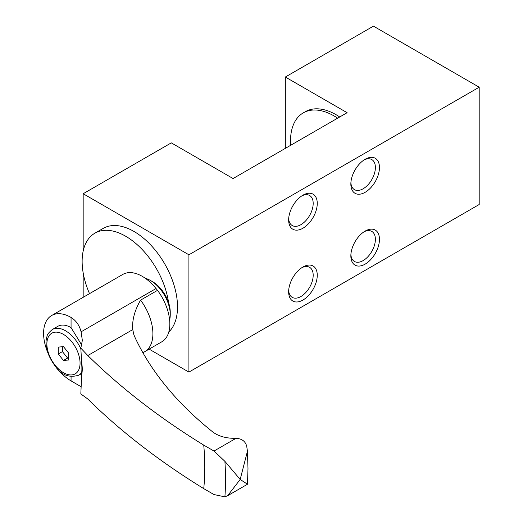 <?xml version="1.0" encoding="UTF-8"?>
<svg xmlns="http://www.w3.org/2000/svg" width="523" height="523" viewBox="0 0 523 523"><rect width="100%" height="100%" fill="white"/><g stroke="black" fill="none" stroke-linecap="round" stroke-linejoin="round"><path stroke-width="0.78" d="M246.732 483.736L240.175 479.454L224.897 461.332L213.999 451.035L203.735 445.112C159.62 417.962 120.976 388.105 87.812 355.542L80.823 348.161L82.34 340.388L81.091 331.817C79.476 325.404 76.136 320.612 71.063 317.441A38.852 22.43 -120 0 0 51.64 315.519A38.852 22.43 -120 0 0 47.384 351.587M80.823 348.161L81.934 368.107M81.902 369.297L80.823 393.956L87.55 398.82M57.131 368.46A38.852 22.43 -120 0 0 71.063 380.888L81.091 386.726M81.784 372.749L80.849 373.991L78.738 375.207C69.513 377.959 61.897 375.253 55.883 367.087C46.972 355.006 44.076 344.585 47.194 335.825C47.109 334.609 48.829 332.497 52.352 329.497A26.392 15.239 60 0 1 65.545 330.804A26.392 15.239 60 0 1 80.902 348.978M52.352 329.497L57.87 326.313A26.392 15.239 60 0 1 71.063 327.62L80.875 343.65M51.64 315.519L122.833 274.412A38.852 22.43 60 0 1 142.263 276.34A38.852 22.43 60 0 1 156.031 288.559A53.307 30.779 60 0 0 157.521 290.35A38.996 22.515 60 0 1 169.838 323.979A38.996 22.515 60 0 1 161.757 341.833L144.838 351.606M87.812 355.542L132.764 329.588C131.966 320.338 134.568 310.518 140.582 300.13L157.521 290.35M203.735 445.112A239.462 138.255 60 0 1 204.787 467.477A239.462 138.255 60 0 1 203.735 488.632C159.397 461.319 120.754 431.462 87.812 399.069M145.368 278.334A27.856 16.082 60 0 1 150.552 280.531A27.856 16.082 60 0 1 170.25 314.643A27.856 16.082 60 0 1 169.629 319.958M150.552 280.531L152.631 281.727A24.921 14.389 60 0 1 170.25 312.251L170.25 314.643M203.735 488.632L213.999 494.562L224.897 496.85L227.688 495.673L240.175 479.454L247.438 451.264L246.732 446.322C245.392 441.275 241.816 438.607 236.004 438.333L235.762 438.339C226.485 438.444 218.928 436.404 213.096 432.22C177.48 403.723 151.605 372.468 135.47 338.453L133.901 334.87L132.764 329.588M63.473 360.458L68.657 360.001L68.657 353.084L63.473 346.638L58.288 347.102L58.288 354.012L63.473 360.458L67.617 358.065L68.657 357.974M62.433 346.729L62.433 351.619L58.288 354.012M62.433 351.619L67.617 358.065M233.075 178.539L347.115 112.7L285.329 77.025L373.448 26.15L479.192 87.204L188.914 254.793L83.17 193.739L171.289 142.864L233.075 178.539M168.811 331.994A61.577 35.551 -120 0 0 172.91 281.714A61.577 35.551 -120 0 0 133.966 231.447A61.577 35.551 -120 0 0 103.181 228.401L94.885 233.186A61.577 35.551 -120 0 0 89.518 293.651M83.17 297.312L83.17 272.882M83.17 251.066L83.17 193.739M479.192 87.204L479.192 204.513L188.914 372.101L149.12 349.129M188.914 372.101L188.914 254.793M339.708 116.975A61.577 35.551 -120 0 0 305.334 111.687L303.262 112.883A61.577 35.551 -120 0 0 290.657 145.296M285.329 148.369L285.329 77.025M350.848 184.044A20.234 11.683 120 0 0 365.152 192.301A20.234 11.683 120 0 0 379.456 167.523A20.234 11.683 120 0 0 365.152 159.267A20.234 11.683 120 0 0 350.848 184.044M350.848 255.871A20.234 11.683 120 0 0 365.152 264.128A20.234 11.683 120 0 0 379.456 239.351A20.234 11.683 120 0 0 365.152 231.088A20.234 11.683 120 0 0 350.848 255.871M288.644 219.954A20.234 11.683 120 0 0 302.948 228.218A20.234 11.683 120 0 0 317.258 203.434A20.234 11.683 120 0 0 302.948 195.177A20.234 11.683 120 0 0 288.644 219.954M288.644 291.782A20.234 11.683 120 0 0 302.948 300.039A20.234 11.683 120 0 0 317.258 275.261A20.234 11.683 120 0 0 302.948 267.005A20.234 11.683 120 0 0 288.644 291.782M168.556 302.562A61.577 35.551 -120 0 0 138.778 246.13A61.577 35.551 -120 0 0 94.885 233.186M301.895 267.658A17.351 10.015 -60 0 1 309.59 267.318A17.351 10.015 -60 0 1 313.185 275.261A17.351 10.015 -60 0 1 305.609 292.723A17.351 10.015 -60 0 1 292.239 297.371A17.351 10.015 -60 0 1 288.683 290.54M301.895 195.831A17.351 10.015 -60 0 1 309.59 195.491A17.351 10.015 -60 0 1 313.185 203.434A17.351 10.015 -60 0 1 305.609 220.896A17.351 10.015 -60 0 1 292.239 225.544A17.351 10.015 -60 0 1 288.683 218.712M364.093 231.748A17.351 10.015 -60 0 1 371.788 231.408A17.351 10.015 -60 0 1 375.383 239.351A17.351 10.015 -60 0 1 367.813 256.813A17.351 10.015 -60 0 1 354.437 261.461A17.351 10.015 -60 0 1 350.887 254.623M364.093 159.92A17.351 10.015 -60 0 1 371.788 159.58A17.351 10.015 -60 0 1 375.383 167.523A17.351 10.015 -60 0 1 367.813 184.985A17.351 10.015 -60 0 1 354.437 189.633A17.351 10.015 -60 0 1 350.887 182.802M337.636 118.172A61.577 35.551 -120 0 0 303.262 112.883M71.063 380.888L71.063 376.567M71.063 327.62L71.063 317.441M81.091 331.817L156.031 288.559M81.745 363.21A32.302 18.651 60 0 1 82.261 369.075A32.302 18.651 60 0 1 81.745 374.35M140.582 300.13A38.996 22.515 60 0 1 152.899 333.759A38.996 22.515 60 0 1 144.851 351.6A38.996 22.515 60 0 1 144.819 351.613M213.999 451.035L236.004 438.333M224.897 461.332A268.783 155.181 60 0 1 225.518 479.454A268.783 155.181 60 0 1 224.897 496.85M63.473 334.393A23.457 13.546 60 0 1 77.835 371.422A23.457 13.546 60 0 1 49.11 354.829A23.457 13.546 60 0 1 63.473 334.393M81.797 372.324A26.392 15.239 60 0 1 78.738 375.207M81.882 366.832L81.895 369.297M247.438 451.264L247.987 468.569L247.503 484.233L227.688 495.673M144.851 351.6L143.119 352.718"/></g></svg>
